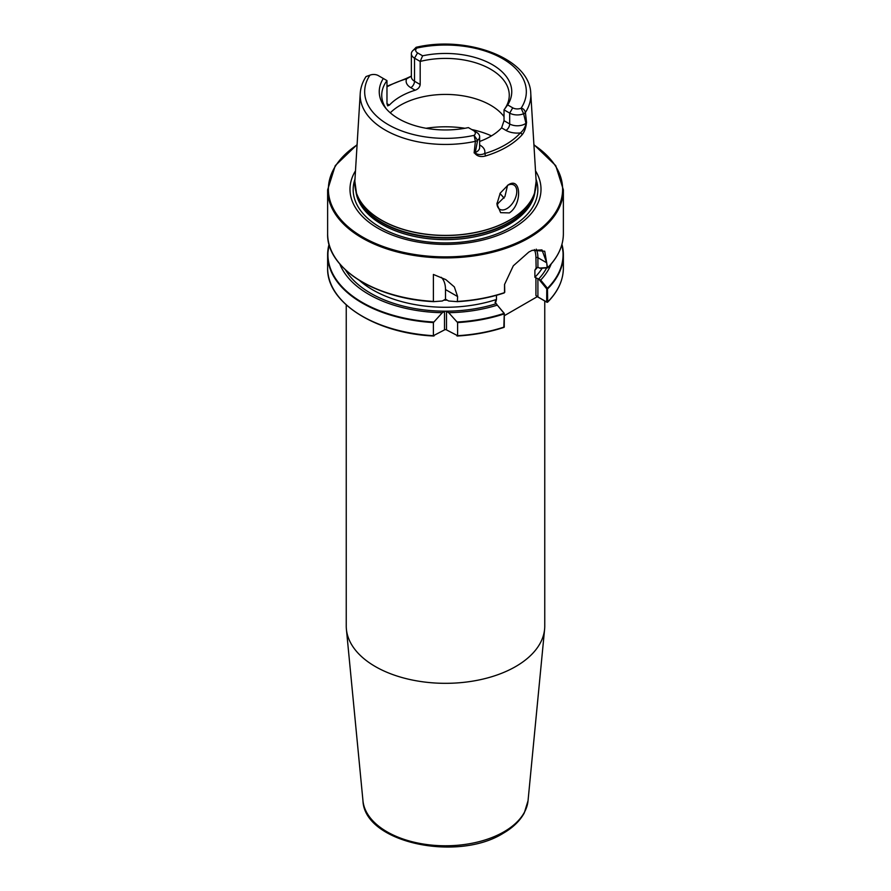 <?xml version="1.0" encoding="UTF-8"?>
<svg xmlns="http://www.w3.org/2000/svg" width="891" height="891" viewBox="0 0 891 891"><rect width="100%" height="100%" fill="white"/><g stroke="black" fill="none" stroke-linecap="round" stroke-linejoin="round"><path stroke-width="1.34" d="M390.269 112.834A63.762 36.809 180 0 1 490.585 105.205A63.762 36.809 180 0 1 504.028 116.621M509.34 212.916C522.471 204.295 521.268 175.972 508.148 184.949L500.207 193.147L496.933 203.95L500.619 212.659L509.34 212.916M496.944 203.393A14.044 8.108 120 0 0 499.84 209.329A14.044 8.108 120 0 0 506.856 208.628A14.044 8.108 120 0 0 516.034 196.254A14.044 8.108 120 0 0 513.884 185.005A14.044 8.108 120 0 0 507.491 185.361M497.022 204.429L504.907 196.61L507.547 185.328M398.322 118.559L401.106 120.096M535.513 170.827A95.504 55.142 180 0 1 513.038 228.252A95.504 55.142 180 0 1 394.524 235.892A95.504 55.142 180 0 1 355.487 170.827M544.757 300.98L544.757 626.017A99.257 57.302 180 0 1 544.601 629.213A99.257 57.302 180 0 1 515.677 666.546A99.257 57.302 180 0 1 410.083 679.555A99.257 57.302 180 0 1 346.399 629.213A99.257 57.302 180 0 1 346.243 626.017L346.243 304.911M474.457 152.818L474.892 152.695C477.465 154.856 480.695 155.157 484.581 153.597A1.871 0.713 73.2 0 1 485.439 156.003C480.505 157.295 476.852 156.226 474.457 152.818A85.982 49.64 180 0 1 474.123 152.896L475.393 141.324L474.101 135.354A6.482 3.742 0 0 0 473.422 130.52L468.376 127.602A66.257 38.246 180 0 1 398.656 118.748A66.257 38.246 180 0 1 385.023 107.321A66.257 38.246 180 0 1 383.319 78.497L378.274 75.579A6.482 3.742 0 0 0 369.899 75.189L366.034 76.559C362.559 81.916 360.632 87.541 360.231 93.444L354.852 181.174L356.456 193.069A90.693 52.357 180 0 1 355.052 187.021M386.972 103.701L389.4 105.093L387.652 105.862L386.972 103.701L386.972 80.613L383.319 78.497M389.4 105.093A63.762 36.809 180 0 1 415.195 90.203L410.818 87.674A16.027 9.255 180 0 1 406.641 78.809A1.871 0.702 -106.5 0 0 406.107 78.542L411.364 76.125M420.184 84.522L420.184 61.434L414.527 58.171A10.781 6.226 180 0 1 411.364 53.761L411.364 76.849A10.781 6.226 0 0 0 414.527 81.259L420.184 84.522C419.795 87.229 418.124 89.122 415.195 90.203M413.457 50.085L416.108 47.301L416.899 48.058A6.482 3.742 0 0 0 417.578 52.892L422.624 55.81L420.184 61.434A63.762 36.809 180 0 1 490.585 69.186A63.762 36.809 180 0 1 509.262 95.226A63.762 36.809 180 0 1 504.028 109.838L507.681 104.915L512.726 107.833A6.482 3.742 0 0 0 521.101 108.223C523.162 108.412 524.599 109.827 525.412 112.455L526.581 122.602A85.982 49.64 180 0 1 526.458 122.802C525.946 127.881 524.465 131.913 522.037 134.875A86.338 49.851 180 0 1 506.545 147.06A86.338 49.851 180 0 1 485.439 156.003M386.226 108.791A63.762 36.809 180 0 1 381.738 95.226A63.762 36.809 180 0 1 386.972 80.613M433.394 301.414L433.394 274.45L445.812 279.607L454.332 286.902L457.606 296.547L457.35 301.659L448.696 301.002L445.5 299.209L442.304 301.002L433.65 301.659C375.2 298.964 326.396 267.879 327.632 233.72A117.868 68.05 0 0 0 433.394 301.414M504.128 292.972C489.605 297.761 474.023 300.657 457.384 301.659L457.606 301.414A117.868 68.05 0 0 0 504.495 292.627L504.54 284.496L513.305 265.808L528.842 252.042L532.283 250.293L544.724 251.229L547.542 267.779L540.703 268.358L537.908 267.356L535.925 268.414L534.89 270.173L534.89 277.29L540.703 280.052L547.464 288.305L547.687 301.926L547.052 302.305L537.284 296.67L504.295 315.715M503.849 327.242L504.25 313.565L497.301 305.123A108.379 62.57 180 0 1 448.696 312.696L457.606 322.575L457.606 335.695L446.491 329.893A1.403 0.813 0 0 0 444.509 329.893L433.394 335.695L433.394 322.575L442.304 312.696A108.379 62.57 180 0 1 339.783 263.936M497.301 305.123L504.295 313.42L504.25 326.997A117.868 68.05 0 0 1 457.606 335.695L456.916 335.907M434.084 335.907L433.394 335.695A117.868 68.05 0 0 1 327.632 268.002C326.418 302.283 375.278 333.345 433.683 336.03M442.304 312.696L444.509 311.427A1.403 0.813 180 0 1 446.491 311.427L448.696 312.696M496.799 304.288L495.028 302.439M495.441 301.236L495.441 303.441L496.465 299.476L496.465 295.3M536.126 268.202L535.925 257.699A28.557 16.483 120 0 0 534.344 249.569M546.762 301.949L547.687 301.926L546.684 301.993L546.762 288.896L539.267 279.774M551.217 263.936A108.379 62.57 180 0 1 540.703 280.052M357.091 144.62L335.261 165.637L327.632 189.872A117.868 68.05 180 0 0 400.393 252.743A117.868 68.05 180 0 0 528.842 237.986A117.868 68.05 180 0 0 563.368 189.872L563.368 233.72A117.868 68.05 0 0 1 547.542 267.779L547.464 267.935M473.422 130.52L476.473 132.28A10.781 6.226 180 0 1 479.636 136.679A10.781 6.226 180 0 1 477.598 140.321L475.293 152.528L474.123 152.896M479.636 144.955L480.182 145.278A16.027 9.255 180 0 1 484.581 153.597A84.467 48.771 0 0 0 520.389 132.926A16.027 9.255 180 0 1 505.977 130.387L501.6 127.858L504.028 120.697L504.028 109.838L509.685 113.101A10.781 6.226 180 0 0 523.618 113.758L525.957 123.281A10.781 6.226 0 0 0 526.247 123.047L526.458 122.802M501.6 127.858A63.762 36.809 180 0 1 479.636 141.457M477.598 140.321L474.101 135.354A80.825 46.666 0 0 1 388.342 124.707A80.825 46.666 0 0 1 369.899 75.189M477.242 140.733L475.393 141.324A85.313 49.261 180 0 1 360.231 93.444M411.364 53.761A10.781 6.226 180 0 1 413.402 50.119L416.899 48.058A80.825 46.666 0 0 1 502.658 58.706A80.825 46.666 0 0 1 521.101 108.223L523.618 113.758M422.624 55.81A66.257 38.246 180 0 1 492.344 64.664A66.257 38.246 180 0 1 507.681 104.915M354.852 181.174A90.704 52.369 180 0 0 409.314 231.047A90.704 52.369 180 0 0 509.641 220.055A90.704 52.369 180 0 0 536.148 181.174L530.769 93.444A85.313 49.261 180 0 1 525.412 112.455L524.086 113.692M526.581 122.602L525.957 123.281A10.781 6.226 0 0 1 509.685 123.96L509.685 113.101L512.726 107.833M411.364 76.169L406.641 78.809A85.213 49.205 0 0 0 386.972 86.828M522.037 134.875A1.871 1.359 42.1 0 0 520.389 132.926C523.251 130.587 525.2 127.302 526.247 123.047M474.892 152.695A10.781 6.226 0 0 0 475.293 152.528A10.781 6.226 0 0 0 479.636 147.538L479.636 136.679M537.908 278.916L537.908 296.926L546.684 301.993M539.267 268.08L547.141 267.567L546.729 262.789L541.973 249.903L531.983 250.427M504.573 284.285L504.763 292.226M537.284 296.67L535.925 295.5L535.925 277.869M537.908 296.926L535.925 295.5M547.575 288.561L546.762 288.896M445.5 299.209L445.5 289.564A29.96 17.297 120 0 0 441.245 277.313M528.04 800.719L524.309 812.882C519.999 820.834 512.96 827.639 503.192 833.285C457.261 862.232 364.341 842.708 362.96 800.719A82.674 47.724 0 0 0 415.997 842.641A82.674 47.724 0 0 0 503.961 831.804A82.674 47.724 0 0 0 528.04 800.719L544.601 629.213M509.63 220.166A90.693 52.357 180 0 1 418.926 233.208A90.693 52.357 180 0 1 356.456 193.069L357.28 195.541A89.846 51.867 180 0 0 419.171 235.313A89.846 51.867 180 0 0 509.028 222.394A89.846 51.867 180 0 0 533.72 195.541L534.544 193.069A90.693 52.357 180 0 1 509.63 220.166M426.054 128.271A75.056 43.336 180 0 1 464.946 128.271M471.684 129.518A75.056 43.336 180 0 1 491.476 135.866M534.277 193.859A89.768 51.834 180 0 1 508.973 222.839A89.768 51.834 180 0 1 417.4 235.413A89.768 51.834 180 0 1 356.723 193.859M535.057 191.42A89.768 51.834 180 0 1 508.973 224.454A89.768 51.834 180 0 1 414.059 236.349A89.768 51.834 180 0 1 355.943 191.42M499.918 193.637A63.818 36.843 180 0 1 504.016 198.181M499.962 193.57A63.762 36.809 180 0 1 504.05 198.136M536.026 179.136A92.33 53.304 180 0 1 510.788 227.316A92.33 53.304 180 0 1 401.908 236.616A92.33 53.304 180 0 1 354.974 179.136M357.079 144.921A117.122 67.616 0 0 0 365.644 238.721A117.122 67.616 0 0 0 528.318 237.073A117.122 67.616 0 0 0 533.921 144.921M504.25 313.888A117.868 68.05 180 0 1 457.606 322.575M433.394 322.575A117.868 68.05 180 0 1 327.632 254.893A117.868 68.05 180 0 1 329.057 244.334M457.35 322.03A117.59 67.883 0 0 0 504.061 313.365M329.158 244.669A117.59 67.883 0 0 0 433.65 322.03M495.942 303.786A105.717 61.033 180 0 1 345.43 269.828M504.061 292.983A117.59 67.883 180 0 1 457.428 301.659M433.572 301.659A117.59 67.883 180 0 1 338.034 261.664M496.465 299.476A102.899 59.407 180 0 1 359.329 280.331M447.226 300.156A102.899 59.407 180 0 1 443.774 300.156M542.14 268.269A102.899 59.407 180 0 1 534.89 277.29M546.595 267.991A105.717 61.033 180 0 1 538.409 279.273M537.529 267.333A102.899 59.407 180 0 1 534.89 270.173M547.687 301.926A117.868 68.05 0 0 0 563.368 268.002C563.257 280.253 557.989 291.658 547.564 302.227M561.943 244.334A117.868 68.05 180 0 1 563.368 254.893A117.868 68.05 180 0 1 547.687 288.807M547.464 288.305A117.59 67.883 0 0 0 561.842 244.669M552.966 261.664A117.59 67.883 180 0 1 547.575 267.823M410.818 87.674A5.246 3.029 120 0 0 414.527 81.259L414.527 58.171L417.578 52.892M504.028 120.697L509.685 123.96A5.246 3.029 120 0 1 505.977 130.387M496.955 203.137A58.895 34.003 180 0 1 497.813 204.072M535.948 187.021A90.693 52.357 180 0 1 534.544 193.069L536.148 181.174M546.729 262.789L537.908 257.699L537.908 267.356M536.237 249.135A29.96 17.297 -60 0 1 537.908 257.699A1.403 0.813 0 0 0 535.925 257.699M457.606 296.547L445.5 289.564M446.491 311.427L446.491 329.893M444.509 329.893L444.509 311.427M362.96 800.719L346.399 629.213M327.632 189.872L327.632 233.72M457.317 336.03C473.967 335.038 489.56 332.143 504.094 327.342M329.057 244.301L327.632 254.893L327.632 268.002M561.943 244.301L563.368 254.893L563.368 268.002M563.368 233.72C563.268 245.938 558 257.332 547.575 267.901M530.769 93.444C529.967 58.327 467.084 35.217 416.108 47.301M563.368 189.872L555.739 165.637L533.909 144.62M504.239 327.064L504.295 326.474M406.107 78.542L386.972 86.238"/></g></svg>
